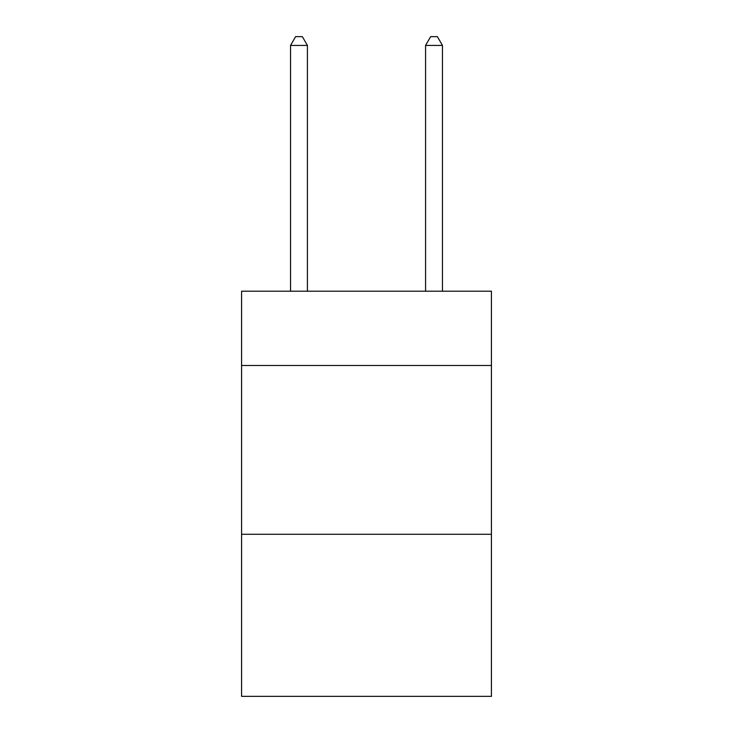 <?xml version="1.0" encoding="UTF-8"?>
<svg xmlns="http://www.w3.org/2000/svg" width="733" height="733" viewBox="0 0 733 733"><rect width="100%" height="100%" fill="white"/><g stroke="black" fill="none" stroke-linecap="round" stroke-linejoin="round"><path stroke-width="1.1" d="M491.422 365.483L491.422 291.212L241.578 291.212L241.578 365.483L491.422 365.483L491.422 696.35L241.578 696.35L241.578 365.483M491.422 534.293L241.578 534.293M307.42 291.212L307.42 45.428L290.534 45.428L290.534 291.212M290.534 45.428L295.601 36.65L302.353 36.65L307.42 45.428M442.466 291.212L442.466 45.428L425.58 45.428L425.58 291.212M425.58 45.428L430.647 36.65L437.399 36.65L442.466 45.428"/></g></svg>
